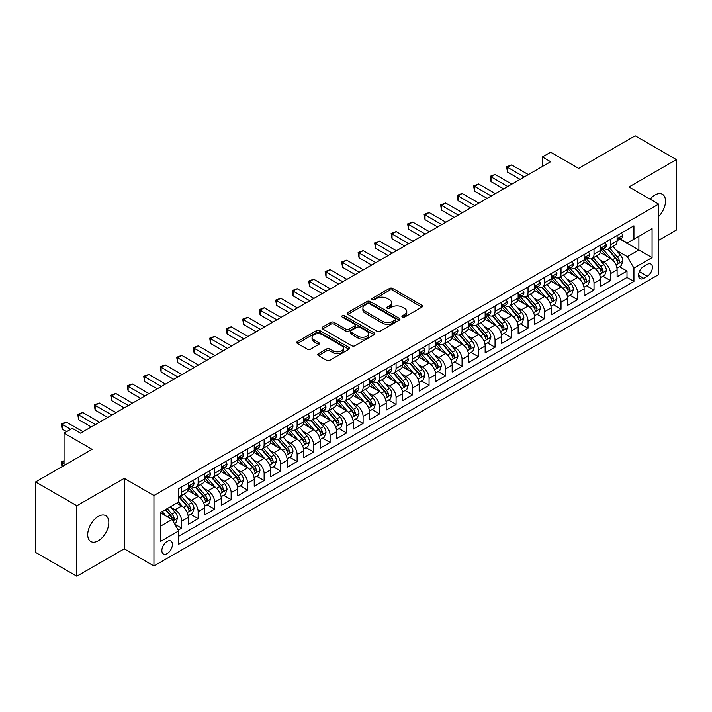 <?xml version="1.0" encoding="UTF-8"?>
<svg xmlns="http://www.w3.org/2000/svg" width="712" height="712" viewBox="0 0 712 712"><rect width="100%" height="100%" fill="white"/><g stroke="black" fill="none" stroke-linecap="round" stroke-linejoin="round"><path stroke-width="1.07" d="M402.396 317.08A1.602 0.926 0 0 0 404.665 317.08L421.86 307.148A2.287 1.326 0 0 0 422.536 306.213A2.287 1.326 0 0 0 421.86 305.279L392.721 288.449A2.287 1.326 0 0 0 389.482 288.449L372.278 298.381A1.602 0.926 0 0 0 371.815 299.04A1.602 0.926 0 0 0 372.278 299.69A1.602 0.926 0 0 0 374.548 299.69L376.773 298.408A7.325 4.228 0 0 1 387.132 298.408L389.562 299.805A7.325 4.228 0 0 1 391.707 302.805A7.325 4.228 0 0 1 389.562 305.795L387.337 307.077A1.602 0.926 0 0 0 386.865 307.735A1.602 0.926 0 0 0 387.337 308.385A1.602 0.926 0 0 0 389.606 308.385L391.831 307.103A7.325 4.228 0 0 1 402.191 307.103L404.621 308.501A7.325 4.228 0 0 1 406.766 311.491A7.325 4.228 0 0 1 404.621 314.482L402.396 315.772A1.602 0.926 0 0 0 401.924 316.422A1.602 0.926 0 0 0 402.396 317.08L402.396 315.772M98.274 540.791A14.925 8.615 120 0 0 108.028 527.637A14.925 8.615 120 0 0 105.741 515.675A14.925 8.615 120 0 0 98.274 516.414A14.925 8.615 120 0 0 88.528 529.568A14.925 8.615 120 0 0 90.816 541.529A14.925 8.615 120 0 0 98.274 540.791M658.671 216.475A14.925 8.615 120 0 0 662.418 194.278A14.925 8.615 120 0 0 654.96 195.017A14.925 8.615 120 0 0 650.118 199.173M167.142 553.598A7.467 4.308 120 0 0 172.019 547.021A7.467 4.308 120 0 0 170.871 541.04A7.467 4.308 120 0 0 167.142 541.414A7.467 4.308 120 0 0 162.265 547.991A7.467 4.308 120 0 0 163.413 553.972A7.467 4.308 120 0 0 167.142 553.598M318.406 353.695A2.287 1.326 0 0 0 317.739 354.629A2.287 1.326 0 0 0 318.406 355.564L326.585 360.29A2.287 1.326 0 0 0 329.825 360.29L348.925 349.254A2.287 1.326 0 0 0 349.601 348.319A2.287 1.326 0 0 0 348.925 347.385L319.786 330.564A2.287 1.326 0 0 0 316.546 330.564L297.438 341.591A2.287 1.326 0 0 0 296.77 342.525A2.287 1.326 0 0 0 297.438 343.46L307.317 349.165A2.287 1.326 0 0 0 310.557 349.165L318.736 344.439A2.287 1.326 0 0 0 319.403 343.504A2.287 1.326 0 0 0 318.736 342.57L313.832 339.749A6.123 3.533 0 0 1 312.043 337.248A6.123 3.533 0 0 1 315.825 333.981A6.123 3.533 0 0 1 322.5 334.747L341.68 345.818A6.123 3.533 0 0 1 343.478 348.319A6.123 3.533 0 0 1 339.695 351.586A6.123 3.533 0 0 1 333.02 350.82L329.825 348.978A2.287 1.326 0 0 0 326.585 348.978L318.406 353.695L318.406 355.564M658.671 240.3L676.4 230.065L676.4 159.595L635.166 135.787L578.669 168.397L550.634 152.208L542.384 156.969L550.634 161.731L80.545 433.136L72.304 428.375L64.053 433.136L64.053 465.514M76.834 505.743L76.834 576.213L124.253 548.836L124.253 478.366L76.834 505.743L35.6 481.935L92.088 449.325L64.053 433.136M124.253 478.366L153.943 495.507L658.671 204.113L658.671 274.583L153.943 565.978L153.943 495.507M676.4 159.595L628.981 186.971L658.671 204.113M376.933 331.214A2.287 1.326 0 0 0 380.172 331.214L399.281 320.186A2.287 1.326 0 0 0 399.948 319.252A2.287 1.326 0 0 0 399.281 318.317L370.133 301.496A2.287 1.326 0 0 0 366.903 301.496L347.794 312.524A2.287 1.326 0 0 0 347.127 313.458A2.287 1.326 0 0 0 347.794 314.392L376.933 331.214M342.846 317.427A1.602 0.926 0 0 1 344.475 317.65L344.475 315.745L374.103 332.851A2.287 1.326 0 0 1 374.77 333.786A2.287 1.326 0 0 1 374.103 334.72L354.994 345.747A2.287 1.326 0 0 1 351.764 345.747L322.616 328.926L322.616 327.057A2.287 1.326 0 0 0 321.949 327.992A2.287 1.326 0 0 0 322.616 328.926M322.616 327.057L330.795 322.34A2.287 1.326 0 0 1 334.035 322.34L345.854 329.158A2.287 1.326 0 0 0 349.085 329.158L354.514 326.025A2.287 1.326 0 0 0 355.181 325.09A2.287 1.326 0 0 0 354.514 324.156L342.205 317.054A1.602 0.926 0 0 1 341.742 316.404A1.602 0.926 0 0 1 342.73 315.55A1.602 0.926 0 0 1 344.475 315.745M76.834 576.213L35.6 552.405L35.6 481.935M178.231 530.146L181.658 528.171L174.814 524.219M170.916 507.407L175.054 509.792A9.327 5.385 60 0 1 181.658 521.22L188.253 517.41L188.253 524.361L198.15 518.648L190.647 514.313M187.407 497.884L191.555 500.269A9.327 5.385 60 0 1 198.15 511.697L204.745 507.887L204.745 514.838L214.641 509.124L207.139 504.799M203.908 488.361L208.046 490.746A9.327 5.385 60 0 1 214.641 502.174L221.245 498.364L221.245 505.315L231.142 499.602L223.63 495.276M220.4 478.838L224.538 481.223A9.327 5.385 60 0 1 231.142 492.651L237.737 488.841L237.737 495.792L247.634 490.078L240.131 485.753M236.891 469.315L241.039 471.7A9.327 5.385 60 0 1 247.634 483.128L254.228 479.318L254.228 486.269L264.125 480.556L256.623 476.23M253.392 459.792L257.53 462.177A9.327 5.385 60 0 1 264.125 473.605L270.729 469.795L270.729 476.746L280.626 471.033L273.114 466.707M269.884 450.269L274.022 452.654A9.327 5.385 60 0 1 280.626 464.082L287.221 460.272L287.221 467.223L297.118 461.509L289.615 457.184M286.375 440.746L290.514 443.131A9.327 5.385 60 0 1 297.118 454.559L303.712 450.749L303.712 457.7L313.609 451.987L306.107 447.661M302.867 431.223L307.014 433.608A9.327 5.385 60 0 1 313.609 445.036L320.204 441.226L320.204 448.177L330.101 442.464L322.598 438.138M319.368 421.7L323.506 424.085A9.327 5.385 60 0 1 330.101 435.513L336.705 431.703L336.705 438.654L346.602 432.94L339.09 428.615M335.859 412.177L339.998 414.562A9.327 5.385 60 0 1 346.602 425.99L353.197 422.18L353.197 429.14L363.093 423.426L355.591 419.092M352.351 402.654L356.498 405.039A9.327 5.385 60 0 1 363.093 416.467L369.688 412.657L369.688 419.617L379.585 413.903L372.082 409.569M368.852 393.131L372.99 395.516A9.327 5.385 60 0 1 379.585 406.944L386.189 403.134L386.189 410.094L396.077 404.38L388.574 400.046M385.343 383.608L389.482 385.993A9.327 5.385 60 0 1 396.077 397.421L402.68 393.611L402.68 400.571L412.577 394.857L405.075 390.523M401.835 374.085L405.974 376.47A9.327 5.385 60 0 1 412.577 387.898L419.172 384.088L419.172 391.048L429.069 385.334L421.566 381M418.327 364.562L422.474 366.947A9.327 5.385 60 0 1 429.069 378.375L435.664 374.565L435.664 381.525L445.561 375.811L438.058 371.477M434.827 355.039L438.966 357.433A9.327 5.385 60 0 1 445.561 368.852L452.165 365.051L452.165 372.002L462.061 366.288L454.55 361.954M451.319 345.516L455.457 347.91A9.327 5.385 60 0 1 462.061 359.337L468.656 355.528L468.656 362.479L478.553 356.765L471.05 352.431M467.811 335.993L471.958 338.387A9.327 5.385 60 0 1 478.553 349.815L485.148 346.005L485.148 352.956L495.045 347.242L487.542 342.908M484.311 326.47L488.45 328.864A9.327 5.385 60 0 1 495.045 340.292L501.64 336.482L501.64 343.433L511.536 337.719L504.034 333.385M500.803 316.947L504.942 319.341A9.327 5.385 60 0 1 511.536 330.768L518.14 326.959L518.14 333.91L528.037 328.196L520.525 323.862M517.295 307.424L521.433 309.818A9.327 5.385 60 0 1 528.037 321.245L534.632 317.436L534.632 324.387L544.529 318.673L537.026 314.339M533.786 297.901L537.934 300.295A9.327 5.385 60 0 1 544.529 311.723L551.124 307.913L551.124 314.864L561.02 309.15L553.518 304.816M550.287 288.378L554.426 290.772A9.327 5.385 60 0 1 561.02 302.2L567.624 298.39L567.624 305.341L577.521 299.627L570.009 295.293M566.779 278.855L570.917 281.249A9.327 5.385 60 0 1 577.521 292.677L584.116 288.867L584.116 295.818L594.013 290.104L586.51 285.77M583.27 269.332L587.418 271.726A9.327 5.385 60 0 1 594.013 283.154L600.608 279.344L600.608 286.295L610.504 280.581L610.504 273.63A9.327 5.385 -120 0 0 603.909 262.203L599.771 259.809M603.002 276.247L610.504 280.581M188.253 517.41A9.327 5.385 -120 0 0 181.658 505.983L176.71 503.126M204.745 507.887A9.327 5.385 -120 0 0 198.15 496.46L187.95 490.577M221.245 498.364A9.327 5.385 -120 0 0 214.641 486.937L204.442 481.054M237.737 488.841A9.327 5.385 -120 0 0 231.142 477.414L220.942 471.531M254.228 479.318A9.327 5.385 -120 0 0 247.634 467.891L237.434 462.008M270.729 469.795A9.327 5.385 -120 0 0 264.125 458.368L253.926 452.485M287.221 460.272A9.327 5.385 -120 0 0 280.626 448.845L270.418 442.962M303.712 450.749A9.327 5.385 -120 0 0 297.118 439.322L286.918 433.439M320.204 441.226A9.327 5.385 -120 0 0 313.609 429.799L303.41 423.916M336.705 431.703A9.327 5.385 -120 0 0 330.101 420.276L319.902 414.393M353.197 422.18A9.327 5.385 -120 0 0 346.602 410.753L336.402 404.87M369.688 412.657A9.327 5.385 -120 0 0 363.093 401.23L352.894 395.347M386.189 403.134A9.327 5.385 -120 0 0 379.585 391.707L369.386 385.824M402.68 393.611A9.327 5.385 -120 0 0 396.077 382.184L385.877 376.301M419.172 384.088A9.327 5.385 -120 0 0 412.577 372.661L402.378 366.778M435.664 374.565A9.327 5.385 -120 0 0 429.069 363.138L418.87 357.255M452.165 365.051A9.327 5.385 -120 0 0 445.561 353.624L435.361 347.732M468.656 355.528A9.327 5.385 -120 0 0 462.061 344.101L451.853 338.209M485.148 346.005A9.327 5.385 -120 0 0 478.553 334.578L468.354 328.686M501.64 336.482A9.327 5.385 -120 0 0 495.045 325.055L484.845 319.163M518.14 326.959A9.327 5.385 -120 0 0 511.536 315.532L501.337 309.64M534.632 317.436A9.327 5.385 -120 0 0 528.037 306.009L517.838 300.117M551.124 307.913A9.327 5.385 -120 0 0 544.529 296.486L534.329 290.594M567.624 298.39A9.327 5.385 -120 0 0 561.02 286.963L550.821 281.071M584.116 288.867A9.327 5.385 -120 0 0 577.521 277.44L567.313 271.548M600.608 279.344A9.327 5.385 -120 0 0 594.013 267.917L583.813 262.025M647.288 264.392L643.657 266.484A7.227 4.174 120 0 0 638.931 272.856A7.227 4.174 120 0 0 640.043 278.65A7.227 4.174 120 0 0 643.657 278.294L647.288 276.203A7.227 4.174 120 0 0 652.014 269.83A7.227 4.174 120 0 0 650.902 264.036A7.227 4.174 120 0 0 647.288 264.392M160.547 526.177L172.09 519.511L178.685 530.938L178.685 544.271L633.929 281.436L633.929 268.104L627.325 256.676L616.263 250.286M178.685 530.938L160.547 541.414L160.547 512.462L178.685 501.987L178.685 488.654L633.929 225.82L633.929 239.152L652.067 228.677L652.067 257.628L633.929 268.104M191.466 486.51L191.555 486.554A9.327 5.385 60 0 0 196.218 487.017L202.813 483.208A9.327 5.385 -120 0 0 204.745 478.936L204.745 473.605M207.957 476.987L208.046 477.031A9.327 5.385 60 0 0 212.71 477.494L219.314 473.685A9.327 5.385 -120 0 0 221.245 469.413L221.245 464.082M224.458 467.464L224.538 467.508A9.327 5.385 60 0 0 229.211 467.971L235.805 464.162A9.327 5.385 -120 0 0 237.737 459.89L237.737 454.559M240.95 457.941L241.039 457.994A9.327 5.385 60 0 0 245.702 458.448L252.297 454.639A9.327 5.385 -120 0 0 254.228 450.376L254.228 445.036M257.441 448.418L257.53 448.471A9.327 5.385 60 0 0 262.194 448.925L268.789 445.116A9.327 5.385 -120 0 0 270.729 440.853L270.729 435.513M273.933 438.895L274.022 438.948A9.327 5.385 60 0 0 278.686 439.402L285.29 435.593A9.327 5.385 -120 0 0 287.221 431.33L287.221 425.99M290.434 429.372L290.514 429.425A9.327 5.385 60 0 0 295.186 429.879L301.781 426.07A9.327 5.385 -120 0 0 303.712 421.807L303.712 416.467M306.925 419.849L307.014 419.902A9.327 5.385 60 0 0 311.678 420.356L318.273 416.556A9.327 5.385 -120 0 0 320.204 412.284L320.204 406.944M323.417 410.326L323.506 410.379A9.327 5.385 60 0 0 328.17 410.842L334.774 407.033A9.327 5.385 -120 0 0 336.705 402.761L336.705 397.421M339.918 400.803L339.998 400.856A9.327 5.385 60 0 0 344.67 401.319L351.265 397.51A9.327 5.385 -120 0 0 353.197 393.238L353.197 387.898M356.409 391.28L356.498 391.333A9.327 5.385 60 0 0 361.162 391.796L367.757 387.987A9.327 5.385 -120 0 0 369.688 383.715L369.688 378.375M372.901 381.757L372.99 381.81A9.327 5.385 60 0 0 377.654 382.273L384.249 378.464A9.327 5.385 -120 0 0 386.189 374.192L386.189 368.852M389.393 372.234L389.482 372.287A9.327 5.385 60 0 0 394.145 372.75L400.749 368.941A9.327 5.385 -120 0 0 402.68 364.669L402.68 359.329M405.893 362.711L405.974 362.764A9.327 5.385 60 0 0 410.646 363.227L417.241 359.418A9.327 5.385 -120 0 0 419.172 355.146L419.172 349.806M422.385 353.188L422.474 353.241A9.327 5.385 60 0 0 427.138 353.704L433.733 349.895A9.327 5.385 -120 0 0 435.664 345.623L435.664 340.283M438.877 343.665L438.966 343.718A9.327 5.385 60 0 0 443.629 344.181L450.233 340.372A9.327 5.385 -120 0 0 452.165 336.1L452.165 330.768M455.377 334.142L455.457 334.195A9.327 5.385 60 0 0 460.121 334.658L466.725 330.849A9.327 5.385 -120 0 0 468.656 326.577L468.656 321.245M471.869 324.619L471.958 324.672A9.327 5.385 60 0 0 476.622 325.135L483.217 321.326A9.327 5.385 -120 0 0 485.148 317.054L485.148 311.723M488.361 315.096L488.45 315.149A9.327 5.385 60 0 0 493.113 315.612L499.708 311.803A9.327 5.385 -120 0 0 501.64 307.531L501.64 302.2M504.853 305.573L504.942 305.626A9.327 5.385 60 0 0 509.605 306.089L516.209 302.28A9.327 5.385 -120 0 0 518.14 298.008L518.14 292.677M521.353 296.05L521.433 296.103A9.327 5.385 60 0 0 526.106 296.566L532.701 292.757A9.327 5.385 -120 0 0 534.632 288.485L534.632 283.154M537.845 286.527L537.934 286.58A9.327 5.385 60 0 0 542.597 287.043L549.192 283.234A9.327 5.385 -120 0 0 551.124 278.962L551.124 273.63M554.337 277.004L554.426 277.057A9.327 5.385 60 0 0 559.089 277.52L565.684 273.711A9.327 5.385 -120 0 0 567.624 269.439L567.624 264.108M570.837 267.481L570.917 267.534A9.327 5.385 60 0 0 575.581 267.997L582.185 264.188A9.327 5.385 -120 0 0 584.116 259.916L584.116 254.585M587.329 257.958L587.418 258.011A9.327 5.385 60 0 0 592.081 258.474L598.676 254.665A9.327 5.385 -120 0 0 600.608 250.393L600.608 245.062M178.685 536.269L626.996 277.44L626.996 271.058L617.099 276.772L617.099 269.821A9.327 5.385 -120 0 0 610.504 258.394L600.305 252.502M603.821 248.435L603.909 248.488A9.327 5.385 -120 0 0 608.573 248.951A9.327 5.385 -120 0 0 610.504 244.679L610.504 239.348M608.573 248.951L615.168 245.142A9.327 5.385 -120 0 0 617.099 240.87L617.099 235.538M181.658 486.937L181.658 492.268A9.327 5.385 60 0 1 179.727 496.54A9.327 5.385 60 0 1 178.685 496.923M179.727 496.54L186.321 492.731A9.327 5.385 -120 0 0 188.253 488.459L188.253 483.128M198.15 477.414L198.15 482.745A9.327 5.385 60 0 1 196.218 487.017M214.641 467.891L214.641 473.222A9.327 5.385 60 0 1 212.71 477.494M231.142 458.368L231.142 463.699A9.327 5.385 60 0 1 229.211 467.971M247.634 448.845L247.634 454.176A9.327 5.385 60 0 1 245.702 458.448M264.125 439.322L264.125 444.662A9.327 5.385 60 0 1 262.194 448.925M280.626 429.799L280.626 435.139A9.327 5.385 60 0 1 278.686 439.402M297.118 420.276L297.118 425.616A9.327 5.385 60 0 1 295.186 429.879M313.609 410.753L313.609 416.093A9.327 5.385 60 0 1 311.678 420.356M330.101 401.23L330.101 406.57A9.327 5.385 60 0 1 328.17 410.842M346.602 391.707L346.602 397.047A9.327 5.385 60 0 1 344.67 401.319M363.093 382.184L363.093 387.524A9.327 5.385 60 0 1 361.162 391.796M379.585 372.661L379.585 378.001A9.327 5.385 60 0 1 377.654 382.273M396.077 363.138L396.077 368.478A9.327 5.385 60 0 1 394.145 372.75M412.577 353.615L412.577 358.955A9.327 5.385 60 0 1 410.646 363.227M429.069 344.092L429.069 349.432A9.327 5.385 60 0 1 427.138 353.704M445.561 334.569L445.561 339.909A9.327 5.385 60 0 1 443.629 344.181M462.061 325.055L462.061 330.386A9.327 5.385 60 0 1 460.121 334.658M478.553 315.532L478.553 320.863A9.327 5.385 60 0 1 476.622 325.135M495.045 306.009L495.045 311.34A9.327 5.385 60 0 1 493.113 315.612M511.536 296.486L511.536 301.817A9.327 5.385 60 0 1 509.605 306.089M528.037 286.963L528.037 292.294A9.327 5.385 60 0 1 526.106 296.566M544.529 277.44L544.529 282.771A9.327 5.385 60 0 1 542.597 287.043M561.02 267.917L561.02 273.248A9.327 5.385 60 0 1 559.089 277.52M577.521 258.394L577.521 263.725A9.327 5.385 60 0 1 575.581 267.997M594.013 248.871L594.013 254.202A9.327 5.385 60 0 1 592.081 258.474M594.013 283.154L594.013 290.104M577.521 292.677L577.521 299.627M561.02 302.2L561.02 309.15M544.529 311.723L544.529 318.673M528.037 321.245L528.037 328.196M511.536 330.768L511.536 337.719M495.045 340.292L495.045 347.242M478.553 349.815L478.553 356.765M462.061 359.337L462.061 366.288M445.561 368.852L445.561 375.811M429.069 378.375L429.069 385.334M412.577 387.898L412.577 394.857M396.077 397.421L396.077 404.38M379.585 406.944L379.585 413.903M363.093 416.467L363.093 423.426M346.602 425.99L346.602 432.94M330.101 435.513L330.101 442.464M313.609 445.036L313.609 451.987M297.118 454.559L297.118 461.509M280.626 464.082L280.626 471.033M264.125 473.605L264.125 480.556M247.634 483.128L247.634 490.078M231.142 492.651L231.142 499.602M214.641 502.174L214.641 509.124M198.15 511.697L198.15 518.648M181.658 521.22L181.658 528.171M172.09 519.511L160.547 512.845M627.325 256.676L638.878 250.01L638.878 236.295L652.067 228.677M619.983 239.107L652.067 257.628M620.312 238.912L627.325 242.961L633.929 239.152M124.253 548.836L153.943 565.978M542.384 156.969L542.384 166.492M619.493 266.724L626.996 271.058M626.996 277.44L633.929 281.436M403.037 317.303L404.621 316.386A7.325 4.228 0 0 0 406.766 313.396L406.766 311.491M391.707 302.805L391.707 304.709A7.325 4.228 0 0 1 389.562 307.7L387.978 308.608M421.833 307.166L392.721 290.354A2.287 1.326 0 0 0 389.482 290.354L372.919 299.921M399.245 320.204L370.133 303.401A2.287 1.326 0 0 0 366.903 303.401L347.821 314.41L347.794 312.524M395.231 319.911A1.602 0.926 0 0 0 395.703 319.252A1.602 0.926 0 0 0 395.231 318.593L369.653 303.828A1.602 0.926 0 0 0 367.383 303.828L365.034 305.181A7.325 4.228 0 0 0 362.889 308.171A7.325 4.228 0 0 0 365.034 311.171L382.522 321.263A7.325 4.228 0 0 0 392.882 321.263L395.231 319.911L395.231 321.815A1.602 0.926 0 0 0 395.703 321.157L395.703 319.252M362.889 308.171L362.889 310.076A7.325 4.228 0 0 0 365.034 313.075L365.034 311.171M395.231 321.815L392.882 323.168A7.325 4.228 0 0 1 382.522 323.168L365.034 313.075M322.652 328.944L330.795 324.245L330.795 322.34M355.181 325.09L355.181 326.995A2.287 1.326 0 0 1 354.514 327.929L349.085 331.062A2.287 1.326 0 0 1 345.854 331.062L334.035 324.245A2.287 1.326 0 0 0 330.795 324.245M344.475 317.65L374.076 334.738M358.118 336.242A6.123 3.533 0 0 0 364.793 337.007A6.123 3.533 0 0 0 368.567 333.741A6.123 3.533 0 0 0 366.778 331.24L360.014 327.333A2.287 1.326 0 0 0 356.783 327.333L351.354 330.466A2.287 1.326 0 0 0 350.687 331.4A2.287 1.326 0 0 0 351.354 332.335L358.118 336.242L358.118 338.147A6.123 3.533 0 0 0 364.793 338.912A6.123 3.533 0 0 0 368.567 335.646L368.567 333.741M350.687 331.4L350.687 333.305A2.287 1.326 0 0 0 351.354 334.24L351.354 332.335M358.118 338.147L351.354 334.24M343.478 348.319L343.478 350.224A6.123 3.533 0 0 1 339.695 353.49A6.123 3.533 0 0 1 333.02 352.725L329.825 350.882A2.287 1.326 0 0 0 326.585 350.882L318.442 355.582M312.043 337.248L312.043 339.152A6.123 3.533 0 0 0 313.832 341.653L313.832 339.749M318.7 344.457L313.832 341.653M348.898 349.272L319.786 332.468A2.287 1.326 0 0 0 316.546 332.468L297.474 343.478M616.966 268.184L621.229 265.727L622.875 260.966A6.186 3.569 -120 0 0 620.472 255.154L612.934 246.432M611.421 258.99L602.806 249.022M606.517 256.089L601.524 250.304A14.81 8.553 -120 0 0 601.062 249.787M607.736 249.28L615.355 258.109A6.186 3.569 60 0 1 617.562 262.372C618.488 263.609 619.146 263.226 619.538 261.224A6.186 3.569 -120 0 0 617.331 256.97L609.801 248.239M608.182 249.138L616.37 258.625A3.151 1.816 60 0 1 617.162 259.853L619.538 261.224M617.562 262.372L618.007 263.102M621.478 233.011L622.875 235.441A6.186 3.569 60 0 1 621.594 238.173L618.461 239.988A6.186 3.569 -120 0 0 619.538 238.565L619.404 238.013M524.237 176.968L507.496 167.302L511.625 164.926L528.366 174.591M617.313 240.273L617.331 240.273A6.186 3.569 -120 0 0 618.461 239.988M618.737 238.102L619.538 238.565C619.146 237.63 618.488 238.013 617.562 239.704A6.186 3.569 60 0 1 617.099 240.585M520.116 179.353L507.496 172.064L507.496 167.302L506.588 166.777L511.625 164.926M507.496 172.064L506.588 166.777M600.474 277.707L604.728 275.25L606.384 270.489A6.186 3.569 -120 0 0 603.972 264.677L596.442 255.955M594.929 268.513L586.314 258.545M590.026 265.612L585.024 259.827A14.81 8.553 -120 0 0 584.57 259.31M591.236 258.803L598.863 267.632A6.186 3.569 60 0 1 601.062 271.895C601.996 273.132 602.655 272.749 603.046 270.747A6.186 3.569 -120 0 0 600.839 266.493L593.301 257.762M591.69 258.661L599.878 268.148A3.151 1.816 60 0 1 600.67 269.376L603.046 270.747M601.062 271.895L601.515 272.625M583.973 287.23L588.237 284.773L589.883 280.012A6.186 3.569 -120 0 0 587.48 274.2L579.942 265.478M578.438 278.036L569.822 268.068M573.534 275.135L568.532 269.35A14.81 8.553 -120 0 0 568.078 268.833M574.744 268.326L582.363 277.155A6.186 3.569 60 0 1 584.57 281.418C585.495 282.655 586.163 282.272 586.546 280.27A6.186 3.569 -120 0 0 584.347 276.016L576.809 267.285M575.189 268.184L583.386 277.671A3.151 1.816 60 0 1 584.178 278.899L586.546 280.27M584.57 281.418L585.024 282.148M567.482 296.753L571.745 294.296L573.391 289.526A6.186 3.569 -120 0 0 570.988 283.723L563.45 275.001M561.937 287.559L553.331 277.591M557.042 284.658L552.04 278.873A14.81 8.553 -120 0 0 551.577 278.356M558.253 277.849L565.871 286.678A6.186 3.569 60 0 1 568.078 290.941C569.004 292.178 569.662 291.795 570.054 289.793A6.186 3.569 -120 0 0 567.856 285.539L560.317 276.808M558.697 277.707L566.886 287.194A3.151 1.816 60 0 1 567.687 288.422L570.054 289.793M568.078 290.941L568.523 291.671M550.99 306.276L555.253 303.819L556.9 299.049A6.186 3.569 -120 0 0 554.488 293.246L546.958 284.524M545.445 297.082L536.83 287.114M540.542 294.181L535.549 288.396A14.81 8.553 -120 0 0 535.086 287.879M541.752 287.372L549.379 296.201A6.186 3.569 60 0 1 551.586 300.455C552.512 301.701 553.171 301.318 553.562 299.316A6.186 3.569 -120 0 0 551.355 295.062L543.826 286.331M542.206 287.23L550.394 296.717A3.151 1.816 60 0 1 551.186 297.945L553.562 299.316M551.586 300.455L552.031 301.194M604.977 242.534L606.384 244.964A6.186 3.569 60 0 1 605.102 247.696L601.969 249.512A6.186 3.569 -120 0 0 603.046 248.088L602.913 247.536M507.745 186.491L491.004 176.825L495.125 174.449L511.866 184.114M600.812 249.796L600.839 249.796A6.186 3.569 -120 0 0 601.969 249.512M602.245 247.625L603.046 248.088C602.655 247.153 601.996 247.536 601.062 249.227A6.186 3.569 60 0 1 600.608 250.108M503.624 188.876L491.004 181.587L491.004 176.825L490.096 176.3L495.125 174.449M491.004 181.587L490.096 176.3M588.486 252.057L589.883 254.487A6.186 3.569 60 0 1 588.61 257.219L585.478 259.035A6.186 3.569 -120 0 0 586.546 257.611L586.421 257.059M491.253 196.014L474.512 186.348L478.633 183.972L495.374 193.637M584.321 259.319L584.347 259.319A6.186 3.569 -120 0 0 585.478 259.035M585.754 257.148L586.546 257.611C586.163 256.676 585.504 257.059 584.57 258.75A6.186 3.569 60 0 1 584.116 259.631M487.133 198.399L474.512 191.11L474.512 186.348L473.605 185.823L478.633 183.972M474.512 191.11L473.605 185.823M571.994 261.58L573.391 264.01A6.186 3.569 60 0 1 572.11 266.742L568.977 268.549A6.186 3.569 -120 0 0 570.054 267.133L569.929 266.582M474.762 205.537L458.021 195.871L462.141 193.495L478.882 203.16M567.829 268.842L567.856 268.842A6.186 3.569 -120 0 0 568.977 268.549M569.262 266.671L570.054 267.133C569.671 266.199 569.004 266.582 568.078 268.273A6.186 3.569 60 0 1 567.624 269.154M470.632 207.922L458.021 200.633L458.021 195.871L457.113 195.346L462.141 193.495M458.021 200.633L457.113 195.346M555.494 271.103L556.9 273.533A6.186 3.569 60 0 1 555.618 276.265L552.485 278.072A6.186 3.569 -120 0 0 553.562 276.648L553.429 276.105M458.261 215.06L441.52 205.394L445.65 203.018L462.391 212.683M551.337 278.365L551.355 278.365A6.186 3.569 -120 0 0 552.485 278.072M552.761 276.194L553.562 276.648C553.171 275.722 552.512 276.105 551.586 277.796A6.186 3.569 60 0 1 551.124 278.677M454.14 217.445L441.52 210.156L441.52 205.394L440.612 204.869L445.65 203.018M441.52 210.156L440.612 204.869M534.49 315.799L538.753 313.342L540.408 308.572A6.186 3.569 -120 0 0 537.996 302.769L530.458 294.047M528.954 306.605L520.338 296.637M524.05 303.704L519.048 297.919A14.81 8.553 -120 0 0 518.594 297.402M525.26 296.895L532.888 305.724A6.186 3.569 60 0 1 535.086 309.978C536.02 311.224 536.679 310.841 537.071 308.839A6.186 3.569 -120 0 0 534.863 304.585L527.325 295.854M525.714 296.753L533.902 306.24A3.151 1.816 60 0 1 534.694 307.468L537.071 308.839M535.086 309.978L535.54 310.717M539.002 280.626L540.408 283.056A6.186 3.569 60 0 1 539.126 285.788L535.994 287.595A6.186 3.569 -120 0 0 537.071 286.171L536.937 285.628M441.769 224.583L425.028 214.917L429.149 212.541L445.89 222.206M534.837 287.888L534.863 287.888A6.186 3.569 -120 0 0 535.994 287.595M536.269 285.717L537.071 286.171C536.679 285.245 536.02 285.628 535.086 287.319A6.186 3.569 60 0 1 534.632 288.2M437.649 226.968L425.028 219.679L425.028 214.917L424.121 214.392L429.149 212.541M425.028 219.679L424.121 214.392M517.998 325.322L522.261 322.856L523.907 318.095A6.186 3.569 -120 0 0 521.504 312.292L513.966 303.57M512.453 316.128L503.847 306.16M507.558 313.227L502.556 307.442A14.81 8.553 -120 0 0 502.094 306.925M508.768 306.418L516.387 315.247A6.186 3.569 60 0 1 518.594 319.501C519.52 320.747 520.178 320.364 520.57 318.362A6.186 3.569 -120 0 0 518.372 314.108L510.833 305.377M509.214 306.276L517.41 315.763A3.151 1.816 60 0 1 518.202 316.991L520.57 318.362M518.594 319.501L519.048 320.24M522.51 290.149L523.907 292.579A6.186 3.569 60 0 1 522.635 295.311L519.493 297.118A6.186 3.569 -120 0 0 520.57 295.694L520.445 295.151M425.278 234.106L408.537 224.44L412.657 222.064L429.398 231.729M518.345 297.411L518.372 297.411A6.186 3.569 -120 0 0 519.493 297.118M519.778 295.24L520.57 295.694C520.187 294.768 519.529 295.151 518.594 296.842A6.186 3.569 60 0 1 518.14 297.723M421.148 236.491L408.537 229.202L408.537 224.44L407.629 223.915L412.657 222.064M408.537 229.202L407.629 223.915M501.506 334.845L505.769 332.379L507.416 327.618A6.186 3.569 -120 0 0 505.013 321.815L497.474 313.093M495.961 325.651L487.346 315.683M491.058 322.75L486.065 316.965A14.81 8.553 -120 0 0 485.602 316.448M492.277 315.941L499.895 324.77A6.186 3.569 60 0 1 502.102 329.024C503.028 330.27 503.687 329.887 504.078 327.885A6.186 3.569 -120 0 0 501.871 323.631L494.342 314.9M492.722 315.799L500.91 325.286A3.151 1.816 60 0 1 501.702 326.514L504.078 327.885M502.102 329.024L502.547 329.763M506.018 299.672L507.416 302.102A6.186 3.569 60 0 1 506.134 304.834L503.001 306.641A6.186 3.569 -120 0 0 504.078 305.217L503.945 304.674M408.777 243.629L392.036 233.963L396.166 231.587L412.907 241.252M501.853 306.934L501.871 306.934A6.186 3.569 -120 0 0 503.001 306.641M503.277 304.763L504.078 305.217C503.687 304.291 503.028 304.674 502.102 306.365A6.186 3.569 60 0 1 501.64 307.246M404.656 246.014L392.036 238.725L392.036 233.963L391.128 233.438L396.166 231.587M392.036 238.725L391.128 233.438M485.014 344.368L489.278 341.902L490.924 337.141A6.186 3.569 -120 0 0 488.512 331.338L480.983 322.616M479.47 335.174L470.854 325.206M474.566 332.273L469.564 326.488A14.81 8.553 -120 0 0 469.11 325.971M475.776 325.464L483.404 334.293A6.186 3.569 60 0 1 485.602 338.547C486.536 339.793 487.195 339.41 487.587 337.408A6.186 3.569 -120 0 0 485.379 333.154L477.841 324.423M476.23 325.322L484.418 334.809A3.151 1.816 60 0 1 485.21 336.037L487.587 337.408M485.602 338.547L486.056 339.286M489.518 309.195L490.924 311.625A6.186 3.569 60 0 1 489.642 314.357L486.51 316.164A6.186 3.569 -120 0 0 487.587 314.74L487.453 314.197M392.285 253.152L375.544 243.486L379.665 241.11L396.415 250.775M485.353 316.457L485.379 316.457A6.186 3.569 -120 0 0 486.51 316.164M486.786 314.286L487.587 314.74C487.195 313.814 486.536 314.197 485.602 315.888A6.186 3.569 60 0 1 485.148 316.769M388.165 255.537L375.544 248.248L375.544 243.486L374.637 242.961L379.665 241.11M375.544 248.248L374.637 242.961M468.514 353.891L472.777 351.425L474.423 346.664A6.186 3.569 -120 0 0 472.02 340.861L464.482 332.139M462.978 344.697L454.363 334.729M458.074 341.796L453.072 336.011A14.81 8.553 -120 0 0 452.618 335.494M459.284 334.987L466.912 343.816A6.186 3.569 60 0 1 469.11 348.07C470.045 349.316 470.703 348.933 471.095 346.931A6.186 3.569 -120 0 0 468.888 342.677L461.349 333.946M459.729 334.845L467.926 344.332A3.151 1.816 60 0 1 468.719 345.56L471.095 346.931M469.11 348.07L469.564 348.809M473.026 318.718L474.423 321.148A6.186 3.569 60 0 1 473.151 323.88L470.018 325.687A6.186 3.569 -120 0 0 471.095 324.263L470.961 323.72M375.794 262.675L359.053 253.009L363.173 250.633L379.914 260.298M468.861 325.98L468.888 325.98A6.186 3.569 -120 0 0 470.018 325.687M470.294 323.809L471.095 324.263C470.703 323.337 470.045 323.72 469.11 325.411A6.186 3.569 60 0 1 468.656 326.292M371.673 265.06L359.053 257.771L359.053 253.009L358.145 252.484L363.173 250.633M359.053 257.771L358.145 252.484M452.022 363.414L456.285 360.948L457.932 356.187A6.186 3.569 -120 0 0 455.529 350.384L447.99 341.662M446.477 354.22L437.871 344.252M441.582 351.319L436.581 345.534A14.81 8.553 -120 0 0 436.118 345.017M442.793 344.51L450.411 353.339A6.186 3.569 60 0 1 452.618 357.593C453.544 358.839 454.203 358.456 454.594 356.454A6.186 3.569 -120 0 0 452.396 352.2L444.858 343.469M443.238 344.368L451.426 353.855A3.151 1.816 60 0 1 452.227 355.083L454.594 356.454M452.618 357.593L453.063 358.332M456.534 328.241L457.932 330.671A6.186 3.569 60 0 1 456.65 333.403L453.517 335.21A6.186 3.569 -120 0 0 454.594 333.786L454.47 333.243M359.302 272.198L342.561 262.532L346.682 260.156L363.423 269.821M452.369 335.503L452.396 335.503A6.186 3.569 -120 0 0 453.517 335.21M453.802 333.332L454.594 333.786C454.212 332.86 453.544 333.243 452.618 334.934A6.186 3.569 60 0 1 452.165 335.815M355.172 274.583L342.561 267.294L342.561 262.532L341.653 262.007L346.682 260.156M342.561 267.294L341.653 262.007M435.53 372.937L439.793 370.471L441.44 365.71A6.186 3.569 -120 0 0 439.028 359.907L431.499 351.185M429.986 363.743L421.37 353.775M425.082 360.842L420.089 355.057A14.81 8.553 -120 0 0 419.626 354.54M426.292 354.033L433.92 362.862A6.186 3.569 60 0 1 436.127 367.116C437.052 368.362 437.711 367.979 438.103 365.977A6.186 3.569 -120 0 0 435.895 361.723L428.366 352.992M426.746 353.891L434.934 363.378A3.151 1.816 60 0 1 435.726 364.606L438.103 365.977M436.127 367.116L436.572 367.855M440.034 337.764L441.44 340.194A6.186 3.569 60 0 1 440.158 342.926L437.026 344.733A6.186 3.569 -120 0 0 438.103 343.309L437.969 342.766M342.801 281.721L326.06 272.055L330.19 269.679L346.931 279.344M435.877 345.026L435.895 345.026A6.186 3.569 -120 0 0 437.026 344.733M437.302 342.855L438.103 343.309C437.711 342.383 437.052 342.766 436.127 344.457A6.186 3.569 60 0 1 435.664 345.338M338.681 284.106L326.06 276.817L326.06 272.055L325.153 271.53L330.19 269.679M326.06 276.817L325.153 271.53M419.03 382.46L423.293 379.994L424.948 375.233A6.186 3.569 -120 0 0 422.536 369.43L414.998 360.708M413.494 373.266L404.879 363.298M408.59 370.365L403.588 364.58A14.81 8.553 -120 0 0 403.134 364.063M409.8 363.556L417.428 372.385A6.186 3.569 60 0 1 419.626 376.639C420.561 377.885 421.219 377.502 421.611 375.5A6.186 3.569 -120 0 0 419.404 371.246L411.865 362.515M410.254 363.414L418.442 372.901A3.151 1.816 60 0 1 419.235 374.129L421.611 375.5M419.626 376.639L420.08 377.378M423.542 347.287L424.948 349.717A6.186 3.569 60 0 1 423.667 352.449L420.534 354.256A6.186 3.569 -120 0 0 421.611 352.832L421.477 352.289M326.31 291.244L309.569 281.578L313.689 279.202L330.43 288.867M419.377 354.549L419.404 354.549A6.186 3.569 -120 0 0 420.534 354.256M420.81 352.378L421.611 352.832C421.219 351.906 420.561 352.289 419.626 353.98A6.186 3.569 60 0 1 419.172 354.861M322.189 293.629L309.569 286.34L309.569 281.578L308.661 281.053L313.689 279.202M309.569 286.34L308.661 281.053M407.05 356.81L408.448 359.24A6.186 3.569 60 0 1 407.175 361.972L404.033 363.779A6.186 3.569 -120 0 0 405.11 362.355L404.986 361.812M309.818 300.767L293.077 291.101L297.198 288.725L313.939 298.39M402.885 364.072L402.912 364.072A6.186 3.569 -120 0 0 404.033 363.779M404.318 361.901L405.11 362.355C404.728 361.429 404.069 361.812 403.134 363.503A6.186 3.569 60 0 1 402.68 364.384M305.688 303.152L293.077 295.863L293.077 291.101L292.169 290.576L297.198 288.725M293.077 295.863L292.169 290.576M390.559 366.333L391.956 368.763A6.186 3.569 60 0 1 390.674 371.495L387.542 373.302A6.186 3.569 -120 0 0 388.618 371.878L388.485 371.335M293.326 310.29L276.576 300.624L280.706 298.248L297.447 307.913M386.393 373.595L386.411 373.595A6.186 3.569 -120 0 0 387.542 373.302M387.817 371.424L388.618 371.878C388.227 370.952 387.568 371.326 386.643 373.026A6.186 3.569 60 0 1 386.189 373.907M289.197 312.675L276.576 305.386L276.576 300.624L275.678 300.099L280.706 298.248M276.576 305.386L275.678 300.099M402.538 391.983L406.801 389.517L408.448 384.756A6.186 3.569 -120 0 0 406.045 378.953L398.506 370.231M396.993 382.789L388.387 372.821M392.098 379.888L387.097 374.103A14.81 8.553 -120 0 0 386.634 373.586M393.309 373.079L400.927 381.908A6.186 3.569 60 0 1 403.134 386.162C404.06 387.408 404.728 387.025 405.11 385.023A6.186 3.569 -120 0 0 402.912 380.76L395.374 372.038M393.754 372.937L401.951 382.424A3.151 1.816 60 0 1 402.743 383.652L405.11 385.023M403.134 386.162L403.588 386.901M386.046 401.506L390.31 399.04L391.956 394.279A6.186 3.569 -120 0 0 389.553 388.476L382.015 379.754M380.502 392.312L371.887 382.344M375.598 389.411L370.605 383.626A14.81 8.553 -120 0 0 370.142 383.109M376.817 382.602L384.435 391.431A6.186 3.569 60 0 1 386.643 395.685C387.568 396.931 388.227 396.548 388.618 394.546A6.186 3.569 -120 0 0 386.411 390.283L378.882 381.561M377.262 382.46L385.45 391.947A3.151 1.816 60 0 1 386.242 393.175L388.618 394.546M386.643 395.685L387.088 396.424M369.555 411.029L373.818 408.563L375.464 403.802A6.186 3.569 -120 0 0 373.052 397.999L365.523 389.277M364.01 401.835L355.395 391.867M359.106 398.934L354.104 393.149A14.81 8.553 -120 0 0 353.65 392.632M360.317 392.125L367.944 400.954A6.186 3.569 60 0 1 370.142 405.208C371.077 406.454 371.735 406.071 372.127 404.069A6.186 3.569 -120 0 0 369.92 399.806L362.381 391.084M360.77 391.983L368.958 401.47A3.151 1.816 60 0 1 369.75 402.698L372.127 404.069M370.142 405.208L370.596 405.947M374.058 375.856L375.464 378.286A6.186 3.569 60 0 1 374.183 381.018L371.05 382.825A6.186 3.569 -120 0 0 372.127 381.401L371.993 380.858M276.826 319.813L260.085 310.147L264.205 307.771L280.955 317.436M369.893 383.118L369.92 383.118A6.186 3.569 -120 0 0 371.05 382.825M371.326 380.947L372.127 381.401C371.735 380.475 371.077 380.849 370.142 382.549A6.186 3.569 60 0 1 369.688 383.43M272.705 322.198L260.085 314.909L260.085 310.147L259.177 309.622L264.205 307.771M260.085 314.909L259.177 309.622M353.054 420.552L357.317 418.086L358.973 413.325A6.186 3.569 -120 0 0 356.561 407.522L349.022 398.8M347.518 411.358L338.903 401.39M342.614 408.457L337.613 402.672A14.81 8.553 -120 0 0 337.159 402.155M343.825 401.648L351.452 410.477A6.186 3.569 60 0 1 353.65 414.731C354.585 415.977 355.243 415.594 355.635 413.592A6.186 3.569 -120 0 0 353.428 409.329L345.89 400.607M344.27 401.506L352.467 410.993A3.151 1.816 60 0 1 353.259 412.221L355.635 413.592M353.65 414.731L354.104 415.47M357.566 385.379L358.973 387.809A6.186 3.569 60 0 1 357.691 390.541L354.558 392.348A6.186 3.569 -120 0 0 355.635 390.924L355.502 390.381M260.334 329.336L243.593 319.67L247.714 317.285L264.455 326.959M353.401 392.641L353.428 392.641A6.186 3.569 -120 0 0 354.558 392.348M354.834 390.47L355.635 390.924C355.243 389.998 354.585 390.372 353.65 392.072A6.186 3.569 60 0 1 353.197 392.953M256.213 331.721L243.593 324.432L243.593 319.67L242.685 319.145L247.714 317.285M243.593 324.432L242.685 319.145M336.562 430.075L340.825 427.609L342.472 422.848A6.186 3.569 -120 0 0 340.069 417.045L332.531 408.323M331.018 420.881L322.411 410.913M326.123 417.98L321.121 412.195A14.81 8.553 -120 0 0 320.658 411.678M327.333 411.171L334.952 420A6.186 3.569 60 0 1 337.159 424.254C338.084 425.5 338.743 425.117 339.135 423.115A6.186 3.569 -120 0 0 336.936 418.852L329.398 410.13M327.778 411.029L335.966 420.516A3.151 1.816 60 0 1 336.767 421.744L339.135 423.115M337.159 424.254L337.604 424.993M341.075 394.902L342.472 397.332A6.186 3.569 60 0 1 341.19 400.064L338.058 401.871A6.186 3.569 -120 0 0 339.135 400.447L339.01 399.904M243.842 338.859L227.101 329.193L231.222 326.808L247.963 336.473M336.91 402.164L336.936 402.164A6.186 3.569 -120 0 0 338.058 401.871M338.342 399.984L339.135 400.447C338.752 399.521 338.084 399.895 337.159 401.595A6.186 3.569 60 0 1 336.705 402.467M239.713 341.235L227.101 333.955L227.101 329.193L226.194 328.668L231.222 326.808M227.101 333.955L226.194 328.668M320.071 439.598L324.334 437.132L325.98 432.371A6.186 3.569 -120 0 0 323.568 426.568L316.039 417.846M314.526 430.404L305.911 420.436M309.622 427.503L304.629 421.718A14.81 8.553 -120 0 0 304.166 421.201M310.832 420.694L318.46 429.523A6.186 3.569 60 0 1 320.667 433.777C321.593 435.023 322.251 434.64 322.643 432.638A6.186 3.569 -120 0 0 320.436 428.375L312.906 419.653M311.286 420.552L319.474 430.03A3.151 1.816 60 0 1 320.267 431.267L322.643 432.638M320.667 433.777L321.112 434.516M324.574 404.425L325.98 406.855A6.186 3.569 60 0 1 324.699 409.587L321.566 411.394A6.186 3.569 -120 0 0 322.643 409.97L322.509 409.427M227.342 348.382L210.601 338.716L214.73 336.331L231.471 345.996M320.418 411.687L320.436 411.687A6.186 3.569 -120 0 0 321.566 411.394M321.842 409.507L322.643 409.97C322.251 409.044 321.593 409.418 320.667 411.118A6.186 3.569 60 0 1 320.204 411.99M223.221 350.758L210.601 343.478L210.601 338.716L209.693 338.191L214.73 336.331M210.601 343.478L209.693 338.191M303.579 449.121L307.833 446.655L309.489 441.894A6.186 3.569 -120 0 0 307.077 436.091L299.538 427.369M298.034 439.927L289.419 429.959M293.13 437.026L288.129 431.241A14.81 8.553 -120 0 0 287.675 430.724M294.341 430.217L301.968 439.046A6.186 3.569 60 0 1 304.166 443.3C305.101 444.546 305.76 444.163 306.151 442.161A6.186 3.569 -120 0 0 303.944 437.898L296.406 429.176M294.795 430.075L302.983 439.553A3.151 1.816 60 0 1 303.775 440.79L306.151 442.161M304.166 443.3L304.62 444.039M308.082 413.948L309.489 416.378A6.186 3.569 60 0 1 308.207 419.11L305.074 420.917A6.186 3.569 -120 0 0 306.151 419.493L306.018 418.95M210.85 357.905L194.109 348.239L198.23 345.854L214.971 355.519M303.917 421.21L303.944 421.21A6.186 3.569 -120 0 0 305.074 420.917M305.35 419.03L306.151 419.493C305.76 418.567 305.101 418.941 304.166 420.641A6.186 3.569 60 0 1 303.712 421.513M206.729 360.281L194.109 353.001L194.109 348.239L193.201 347.714L198.23 345.854M194.109 353.001L193.201 347.714M287.078 458.644L291.341 456.178L292.988 451.417A6.186 3.569 -120 0 0 290.585 445.614L283.047 436.892M281.534 449.45L272.927 439.482M276.639 446.549L271.637 440.764A14.81 8.553 -120 0 0 271.174 440.247M277.849 439.74L285.468 448.569A6.186 3.569 60 0 1 287.675 452.823C288.6 454.069 289.268 453.686 289.651 451.684A6.186 3.569 -120 0 0 287.452 447.421L279.914 438.699M278.294 439.598L286.491 449.076A3.151 1.816 60 0 1 287.283 450.313L289.651 451.684M287.675 452.823L288.129 453.562M291.591 423.471L292.988 425.901A6.186 3.569 60 0 1 291.715 428.633L288.574 430.44A6.186 3.569 -120 0 0 289.651 429.016L289.526 428.473M194.358 367.428L177.617 357.762L181.738 355.377L198.479 365.042M287.425 430.733L287.452 430.733A6.186 3.569 -120 0 0 288.574 430.44M288.858 428.553L289.651 429.016C289.268 428.09 288.609 428.464 287.675 430.164A6.186 3.569 60 0 1 287.221 431.036M190.229 369.804L177.617 362.524L177.617 357.762L176.71 357.237L181.738 355.377M177.617 362.524L176.71 357.237M270.587 468.167L274.85 465.701L276.496 460.94A6.186 3.569 -120 0 0 274.093 455.137L266.555 446.415M265.042 458.973L256.427 449.005M260.138 456.072L255.145 450.287A14.81 8.553 -120 0 0 254.682 449.77M261.357 449.263L268.976 458.092A6.186 3.569 60 0 1 271.183 462.346C272.109 463.592 272.767 463.209 273.159 461.207A6.186 3.569 -120 0 0 270.96 456.944L263.422 448.222M261.802 449.121L269.99 458.599A3.151 1.816 60 0 1 270.783 459.836L273.159 461.207M271.183 462.346L271.628 463.085M275.099 432.994L276.496 435.424A6.186 3.569 60 0 1 275.215 438.156L272.082 439.963A6.186 3.569 -120 0 0 273.159 438.539L273.034 437.996M177.867 376.951L161.117 367.285L165.246 364.9L181.987 374.565M270.934 440.256L270.96 440.256A6.186 3.569 -120 0 0 272.082 439.963M272.358 438.076L273.159 438.539C272.767 437.613 272.109 437.987 271.183 439.687A6.186 3.569 60 0 1 270.729 440.559M173.737 379.327L161.117 372.047L161.117 367.285L160.218 366.76L165.246 364.9M161.117 372.047L160.218 366.76M254.095 477.69L258.358 475.224L260.005 470.463A6.186 3.569 -120 0 0 257.593 464.66L250.063 455.938M248.55 468.496L239.935 458.528M243.646 465.595L238.653 459.801A14.81 8.553 -120 0 0 238.191 459.293M244.857 458.786L252.484 467.615A6.186 3.569 60 0 1 254.682 471.869C255.617 473.115 256.275 472.732 256.667 470.73A6.186 3.569 -120 0 0 254.46 466.467L246.922 457.745M245.311 458.644L253.499 468.122A3.151 1.816 60 0 1 254.291 469.359L256.667 470.73M254.682 471.869L255.136 472.608M258.598 442.517L260.005 444.947A6.186 3.569 60 0 1 258.723 447.679L255.59 449.486A6.186 3.569 -120 0 0 256.667 448.062L256.534 447.519M161.366 386.474L144.625 376.808L148.755 374.423L165.495 384.088M254.433 449.779L254.46 449.779A6.186 3.569 -120 0 0 255.59 449.486M255.866 447.599L256.667 448.062C256.275 447.136 255.617 447.51 254.682 449.21A6.186 3.569 60 0 1 254.228 450.082M157.245 388.85L144.625 381.57L144.625 376.808L143.717 376.283L148.755 374.423M144.625 381.57L143.717 376.283M237.594 487.213L241.858 484.747L243.513 479.986A6.186 3.569 -120 0 0 241.101 474.183L233.563 465.461M232.059 478.019L223.443 468.051M227.155 475.118L222.153 469.324A14.81 8.553 -120 0 0 221.699 468.816M228.365 468.309L235.992 477.138A6.186 3.569 60 0 1 238.191 481.392C239.125 482.638 239.784 482.255 240.175 480.253A6.186 3.569 -120 0 0 237.968 475.99L230.43 467.268M228.81 468.167L237.007 477.645A3.151 1.816 60 0 1 237.799 478.882L240.175 480.253M238.191 481.392L238.645 482.122M221.103 496.736L225.366 494.27L227.012 489.509A6.186 3.569 -120 0 0 224.609 483.706L217.071 474.984M215.558 487.542L206.952 477.574M210.663 484.641L205.661 478.847A14.81 8.553 -120 0 0 205.198 478.339M211.873 477.832L219.492 486.661A6.186 3.569 60 0 1 221.699 490.915C222.625 492.161 223.283 491.778 223.675 489.776A6.186 3.569 -120 0 0 221.476 485.513L213.938 476.791M212.318 477.69L220.506 487.168A3.151 1.816 60 0 1 221.307 488.405L223.675 489.776M221.699 490.915L222.144 491.645M204.611 506.259L208.874 503.793L210.521 499.032A6.186 3.569 -120 0 0 208.118 493.229L200.579 484.507M199.066 497.065L190.451 487.097M194.162 494.164L189.169 488.37A14.81 8.553 -120 0 0 188.707 487.853M195.382 487.355L203 496.184A6.186 3.569 60 0 1 205.207 500.438C206.133 501.684 206.791 501.301 207.183 499.299A6.186 3.569 -120 0 0 204.976 495.036L197.446 486.314M195.827 487.213L204.015 496.691A3.151 1.816 60 0 1 204.807 497.928L207.183 499.299M205.207 500.438L205.652 501.168M242.107 452.04L243.513 454.47A6.186 3.569 60 0 1 242.231 457.202L239.098 459.009A6.186 3.569 -120 0 0 240.175 457.585L240.042 457.042M144.874 395.997L128.133 386.331L132.254 383.946L148.995 393.611M237.942 459.302L237.968 459.302A6.186 3.569 -120 0 0 239.098 459.009M239.374 457.122L240.175 457.585C239.784 456.659 239.125 457.033 238.191 458.733A6.186 3.569 60 0 1 237.737 459.605M140.754 398.373L128.133 391.093L128.133 386.331L127.225 385.806L132.254 383.946M128.133 391.093L127.225 385.806M225.615 461.563L227.012 463.993A6.186 3.569 60 0 1 225.731 466.725L222.598 468.532A6.186 3.569 -120 0 0 223.675 467.108L223.55 466.565M128.382 405.52L111.642 395.854L115.762 393.469L132.503 403.134M221.45 468.825L221.476 468.825A6.186 3.569 -120 0 0 222.598 468.532M222.883 466.645L223.675 467.108C223.292 466.182 222.625 466.556 221.699 468.256A6.186 3.569 60 0 1 221.245 469.128M124.253 407.896L111.642 400.616L111.642 395.854L110.734 395.329L115.762 393.469M111.642 400.616L110.734 395.329M209.123 471.086L210.521 473.516A6.186 3.569 60 0 1 209.239 476.248L206.106 478.055A6.186 3.569 -120 0 0 207.183 476.631L207.05 476.088M111.882 415.043L95.141 405.377L99.271 402.992L116.011 412.657M204.958 478.348L204.976 478.348A6.186 3.569 -120 0 0 206.106 478.055M206.382 476.168L207.183 476.631C206.791 475.705 206.133 476.079 205.207 477.779A6.186 3.569 60 0 1 204.745 478.651M107.761 417.419L95.141 410.139L95.141 405.377L94.233 404.852L99.271 402.992M95.141 410.139L94.233 404.852M188.119 515.782L192.374 513.316L194.029 508.555A6.186 3.569 -120 0 0 191.617 502.752L184.079 494.03M182.575 506.588L178.623 502.022M177.671 503.687L177.03 502.939M178.881 496.878L186.508 505.707A6.186 3.569 60 0 1 188.707 509.961C189.641 511.207 190.3 510.824 190.691 508.822A6.186 3.569 -120 0 0 188.484 504.559L180.946 495.837M179.335 496.736L187.523 506.214A3.151 1.816 60 0 1 188.315 507.451L190.691 508.822M188.707 509.961L189.161 510.691M192.623 480.609L194.029 483.03A6.186 3.569 60 0 1 192.747 485.771L189.615 487.578A6.186 3.569 -120 0 0 190.691 486.154L190.558 485.602M95.39 424.566L78.649 414.9L82.77 412.515L99.511 422.18M188.458 487.871L188.484 487.871A6.186 3.569 -120 0 0 189.615 487.578M189.89 485.691L190.691 486.154C190.3 485.219 189.641 485.602 188.707 487.302A6.186 3.569 60 0 1 188.253 488.174M91.269 426.942L78.649 419.662L78.649 414.9L77.742 414.375L82.77 412.515M78.649 419.662L77.742 414.375M174.485 523.649L175.882 522.839L177.528 518.078A6.186 3.569 -120 0 0 175.125 512.275L170.382 506.784M165.949 515.96L162.131 511.545M161.179 513.21L160.547 512.471M165.264 509.73L170.008 515.23A6.186 3.569 60 0 1 172.215 519.484C173.141 520.73 173.808 520.347 174.191 518.345A6.186 3.569 -120 0 0 171.993 514.082L167.249 508.591M165.647 509.516L171.031 515.737A3.151 1.816 60 0 1 171.823 516.974L174.191 518.345M172.215 519.484L172.669 520.214M64.053 461.421L62.158 462.515L64.053 463.61M61.997 466.698L61.25 461.99L64.053 460.726M61.25 461.99L62.158 462.515L62.158 466.609M70.648 429.327L62.158 424.423L66.278 422.038L83.019 431.703M66.528 431.703L62.158 429.185L62.158 424.423L61.25 423.898L66.278 422.038M62.158 429.185L61.25 423.898M175.054 509.792L181.658 505.983M191.555 500.269L198.15 496.46M208.046 490.746L214.641 486.937M224.538 481.223L231.142 477.414M241.039 471.7L247.634 467.891M257.53 462.177L264.125 458.368M274.022 452.654L280.626 448.845M290.514 443.131L297.118 439.322M307.014 433.608L313.609 429.799M323.506 424.085L330.101 420.276M339.998 414.562L346.602 410.753M356.498 405.039L363.093 401.23M372.99 395.516L379.585 391.707M389.482 385.993L396.077 382.184M405.974 376.47L412.577 372.661M422.474 366.947L429.069 363.138M438.966 357.433L445.561 353.624M455.457 347.91L462.061 344.101M471.958 338.387L478.553 334.578M488.45 328.864L495.045 325.055M504.942 319.341L511.536 315.532M521.433 309.818L528.037 306.009M537.934 300.295L544.529 296.486M554.426 290.772L561.02 286.963M570.917 281.249L577.521 277.44M587.418 271.726L594.013 267.917M603.909 262.203L610.504 258.394M610.504 244.679L617.099 240.87M181.658 492.268L188.253 488.459M198.15 482.745L204.745 478.936M214.641 473.222L221.245 469.413M231.142 463.699L237.737 459.89M247.634 454.176L254.228 450.376M264.125 444.662L270.729 440.853M280.626 435.139L287.221 431.33M297.118 425.616L303.712 421.807M313.609 416.093L320.204 412.284M330.101 406.57L336.705 402.761M346.602 397.047L353.197 393.238M363.093 387.524L369.688 383.715M379.585 378.001L386.189 374.192M396.077 368.478L402.68 364.669M412.577 358.955L419.172 355.146M429.069 349.432L435.664 345.623M445.561 339.909L452.165 336.1M462.061 330.386L468.656 326.577M478.553 320.863L485.148 317.054M495.045 311.34L501.64 307.531M511.536 301.817L518.14 298.008M528.037 292.294L534.632 288.485M544.529 282.771L551.124 278.962M561.02 273.248L567.624 269.439M577.521 263.725L584.116 259.916M594.013 254.202L600.608 250.393M610.504 273.63L617.099 269.821M639.376 271.628L647.288 276.203M638.548 275.339L643.657 278.294M404.621 316.386L404.621 314.482M387.337 308.385L387.337 307.077M389.562 307.7L389.562 305.795M372.278 299.69L372.278 298.381M389.482 290.354L389.482 288.449M392.721 290.354L392.721 288.449M421.86 307.148L421.86 305.279M366.903 303.401L366.903 301.496M370.133 303.401L370.133 301.496M399.281 320.186L399.281 318.317M382.522 323.168L382.522 321.263M392.882 323.168L392.882 321.263M334.035 324.245L334.035 322.34M345.854 331.062L345.854 329.158M349.085 331.062L349.085 329.158M354.514 327.929L354.514 326.025M374.103 334.72L374.103 332.851M326.585 350.882L326.585 348.978M329.825 350.882L329.825 348.978M333.02 352.725L333.02 350.82M318.736 344.439L318.736 342.57M297.438 343.46L297.438 341.591M316.546 332.468L316.546 330.564M319.786 332.468L319.786 330.564M348.925 349.254L348.925 347.385M616.022 265.015L622.831 261.082M617.331 256.97L620.472 255.154M612.409 259.809L615.355 258.109M622.831 235.369L617.099 238.68M599.531 274.538L606.339 270.605M600.839 266.493L603.972 264.677M595.917 269.332L598.863 267.632M583.03 284.061L589.847 280.127M584.347 276.016L587.48 274.2M579.417 278.855L582.363 277.155M566.538 293.584L573.356 289.651M567.856 285.539L570.988 283.723M562.925 288.378L565.871 286.678M550.047 303.107L556.855 299.173M551.355 295.062L554.488 293.246M546.433 297.901L549.379 296.201M606.339 244.892L600.608 248.203M589.847 254.415L584.116 257.726M573.356 263.938L567.624 267.249M556.855 273.461L551.124 276.772M533.555 312.63L540.364 308.697M534.863 304.585L537.996 302.769M529.933 307.424L532.888 305.724M540.364 282.984L534.632 286.295M517.054 322.153L523.872 318.22M518.372 314.108L521.504 312.292M513.441 316.947L516.387 315.247M523.872 292.507L518.14 295.818M500.563 331.676L507.371 327.743M501.871 323.631L505.013 321.815M496.949 326.47L499.895 324.77M507.371 302.03L501.64 305.341M484.071 341.199L490.879 337.265M485.379 333.154L488.512 331.338M480.458 335.993L483.404 334.293M490.879 311.553L485.148 314.864M467.57 350.722L474.388 346.788M468.888 342.677L472.02 340.861M463.957 345.516L466.912 343.816M474.388 321.076L468.656 324.387M451.079 360.245L457.896 356.312M452.396 352.2L455.529 350.384M447.465 355.039L450.411 353.339M457.896 330.599L452.165 333.91M434.587 369.768L441.395 365.834M435.895 361.723L439.028 359.907M430.974 364.562L433.92 362.862M441.395 340.122L435.664 343.433M418.095 379.291L424.904 375.358M419.404 371.246L422.536 369.43M414.473 374.085L417.428 372.385M424.904 349.645L419.172 352.956M408.412 359.168L402.68 362.479M391.92 368.691L386.189 372.002M401.595 388.814L408.412 384.88M402.912 380.76L406.045 378.953M397.981 383.608L400.927 381.908M385.103 398.337L391.92 394.404M386.411 390.283L389.553 388.476M381.49 393.131L384.435 391.431M368.611 407.86L375.42 403.927M369.92 399.806L373.052 397.999M364.998 402.654L367.944 400.954M375.42 378.214L369.688 381.525M352.111 417.383L358.928 413.45M353.428 409.329L356.561 407.522M348.497 412.177L351.452 410.477M358.928 387.737L353.197 391.048M335.619 426.906L342.436 422.973M336.936 418.852L340.069 417.045M332.006 421.7L334.952 420M342.436 397.26L336.705 400.562M319.127 436.429L325.936 432.495M320.436 428.375L323.568 426.568M315.514 431.223L318.46 429.523M325.936 406.783L320.204 410.085M302.636 445.952L309.444 442.018M303.944 437.898L307.077 436.091M299.013 440.746L301.968 439.046M309.444 416.306L303.712 419.608M286.135 455.475L292.952 451.542M287.452 447.421L290.585 445.614M282.522 450.269L285.468 448.569M292.952 425.829L287.221 429.131M269.643 464.998L276.461 461.064M270.96 456.944L274.093 455.137M266.03 459.792L268.976 458.092M276.461 435.352L270.729 438.654M253.152 474.521L259.96 470.588M254.46 466.467L257.593 464.66M249.538 469.315L252.484 467.615M259.96 444.875L254.228 448.177M236.651 484.044L243.468 480.111M237.968 475.99L241.101 474.183M233.038 478.838L235.992 477.138M220.159 493.567L226.977 489.633M221.476 485.513L224.609 483.706M216.546 488.361L219.492 486.661M203.668 503.09L210.476 499.157M204.976 495.036L208.118 493.229M200.054 497.884L203 496.184M243.468 454.398L237.737 457.7M226.977 463.921L221.245 467.223M210.476 473.444L204.745 476.746M187.176 512.604L193.984 508.679M188.484 504.559L191.617 502.752M183.554 507.407L186.508 505.707M193.984 482.967L188.253 486.269M172.874 520.864L177.493 518.194M171.993 514.082L175.125 512.275M167.347 516.77L170.008 515.23"/></g></svg>
